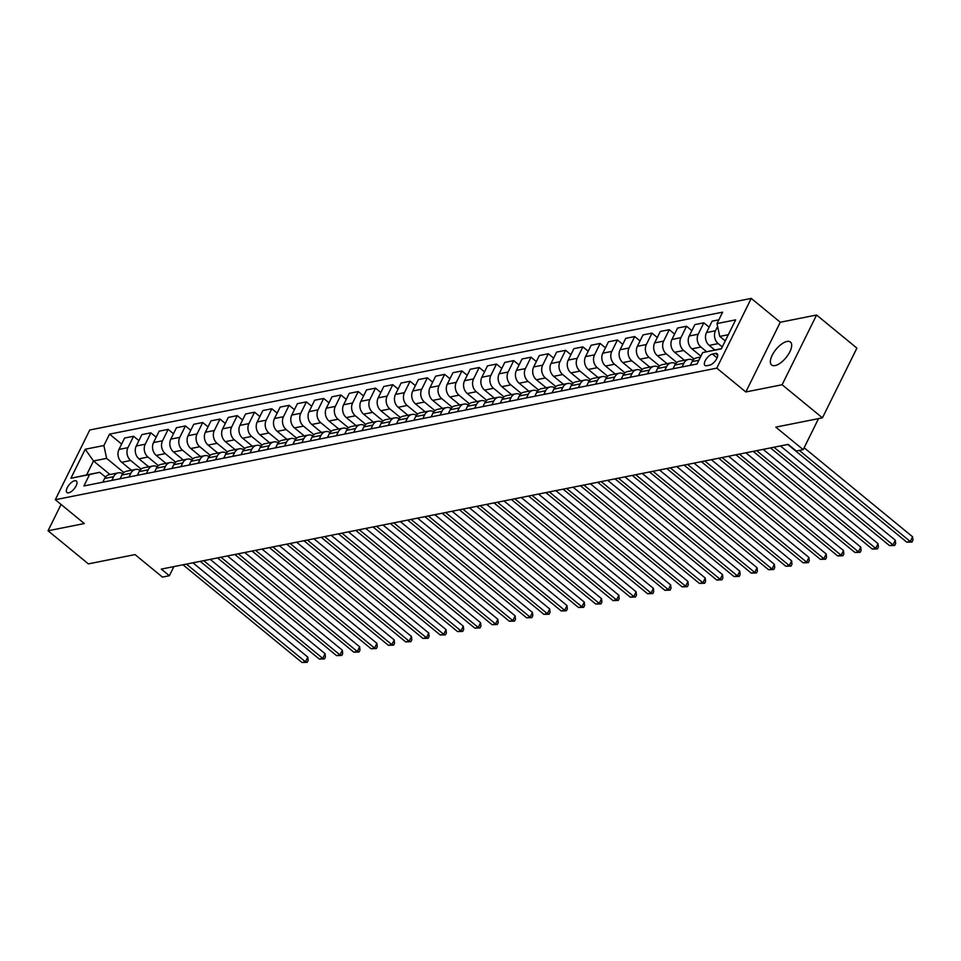 <?xml version="1.0" encoding="UTF-8"?>
<svg xmlns="http://www.w3.org/2000/svg" width="961" height="961" viewBox="0 0 961 961"><rect width="100%" height="100%" fill="white"/><g stroke="black" fill="none" stroke-linecap="round" stroke-linejoin="round"><path stroke-width="1.44" d="M775.059 365.588A14.847 6.487 -50.6 0 0 788.164 354.741A14.847 6.487 -50.6 0 0 790.447 342.056A14.847 6.487 -50.6 0 0 786.987 341.467A14.847 6.487 -50.6 0 0 773.881 352.315A14.847 6.487 -50.6 0 0 771.611 365A14.847 6.487 -50.6 0 0 775.059 365.588M68.687 492.813A7.424 3.243 -50.6 0 0 75.246 487.383A7.424 3.243 -50.6 0 0 76.387 481.041A7.424 3.243 -50.6 0 0 74.658 480.752A7.424 3.243 -50.6 0 0 68.099 486.17A7.424 3.243 -50.6 0 0 66.958 492.512A7.424 3.243 -50.6 0 0 68.687 492.813M751.25 298.403L89.769 429.987L55.306 499.72L716.786 368.135L751.25 298.403L780.284 322.235L745.82 391.968L782.11 384.748L816.574 315.016L780.284 322.235M816.574 315.016L856.9 348.11L822.436 417.843L775.779 427.128L803.204 449.64L818.532 418.624M61.06 504.453L48.05 530.772L88.376 563.879L135.033 554.593L162.457 577.105L169.364 575.723L173.869 566.606M782.11 384.748L822.436 417.843M803.204 449.64L796.285 451.009L788.224 444.39L161.304 569.104L169.364 575.723M715.44 353.444L712.401 354.056A7.195 3.135 -50.6 0 0 706.059 359.306A7.195 3.135 -50.6 0 0 704.954 365.456A7.195 3.135 -50.6 0 0 706.623 365.733L709.674 365.132A7.195 3.135 -50.6 0 0 716.017 359.882A7.195 3.135 -50.6 0 0 717.122 353.732A7.195 3.135 -50.6 0 0 715.44 353.444L717.723 355.318M728.33 334.692L719.729 336.41L717.002 323.569L722.636 312.169L109.53 434.132L121.627 444.054M717.002 323.569L735.658 319.857L721.315 348.879L702.659 352.591L721.435 348.639M109.986 474.518L93.493 460.98L86.598 474.926L99.728 472.319L89.553 474.554L83.919 485.954L697.025 363.991L702.659 352.591M89.553 474.554L70.898 478.266L85.241 449.243L103.896 445.532L109.53 434.132M745.82 391.968L716.786 368.135M48.05 530.772L84.34 523.553L55.306 499.72M99.728 472.319L105.506 477.052M725.243 340.939L719.729 336.41M722.276 346.957L718.203 343.618A9.274 7.364 -101.3 0 1 715.477 330.776L717.615 326.464M714.78 349.96L709.218 345.407A9.274 7.364 -101.3 0 1 706.491 332.566L712.125 321.166L718.852 319.833M706.611 351.726L700.929 347.053A9.274 7.364 -101.3 0 1 698.203 334.224L703.836 322.812L709.158 327.184M700.881 356.183L691.944 348.843A9.274 7.364 -101.3 0 1 689.217 336.002L694.851 324.602L703.836 322.812M694.106 359.078L683.643 350.489A9.274 7.364 -101.3 0 1 680.917 337.659L686.55 326.26L691.872 330.62M684.376 360.255L674.658 352.279A9.274 7.364 -101.3 0 1 671.931 339.449L677.565 328.037L686.55 326.26M676.82 362.513L666.369 353.924A9.274 7.364 -101.3 0 1 663.643 341.095L669.276 329.695L674.598 334.056M667.102 363.69L657.384 355.714A9.274 7.364 -101.3 0 1 654.657 342.885L660.291 331.473L669.276 329.695M659.546 365.949L649.083 357.36A9.274 7.364 -101.3 0 1 646.357 344.531L651.99 333.131L657.312 337.491M649.816 367.126L640.098 359.15A9.274 7.364 -101.3 0 1 637.371 346.32L643.005 334.921L651.99 333.131M642.26 369.384L631.809 360.807A9.274 7.364 -101.3 0 1 629.083 347.966L634.716 336.566L640.038 340.939M632.542 370.574L622.824 362.585A9.274 7.364 -101.3 0 1 620.097 349.756L625.731 338.356L634.716 336.566M624.986 372.832L614.523 364.243A9.274 7.364 -101.3 0 1 611.797 351.402L617.43 340.002L622.752 344.374M615.256 374.009L605.538 366.033A9.274 7.364 -101.3 0 1 602.811 353.192L608.445 341.792L617.43 340.002M607.7 376.268L597.249 367.679A9.274 7.364 -101.3 0 1 594.523 354.849L600.157 343.437L605.478 347.81M597.982 377.445L588.264 369.468A9.274 7.364 -101.3 0 1 585.537 356.627L591.171 345.227L600.157 343.437M590.426 379.703L579.963 371.114A9.274 7.364 -101.3 0 1 577.237 358.285L582.871 346.873L588.192 351.245M580.696 380.88L570.978 372.904A9.274 7.364 -101.3 0 1 568.251 360.063L573.885 348.663L582.871 346.873M573.14 383.139L562.69 374.55A9.274 7.364 -101.3 0 1 559.963 361.72L565.597 350.321L570.918 354.681M563.422 384.316L553.704 376.34A9.274 7.364 -101.3 0 1 550.977 363.51L556.611 352.098L565.597 350.321M555.866 386.574L545.404 377.985A9.274 7.364 -101.3 0 1 542.677 365.156L548.311 353.756L553.632 358.117M546.136 387.751L536.418 379.775A9.274 7.364 -101.3 0 1 533.691 366.946L539.325 355.546L548.311 353.756M538.58 390.01L528.13 381.433A9.274 7.364 -101.3 0 1 525.403 368.592L531.037 357.192L536.358 361.564M528.862 391.199L519.144 383.211A9.274 7.364 -101.3 0 1 516.417 370.381L522.051 358.982L531.037 357.192M521.306 393.457L510.844 384.868A9.274 7.364 -101.3 0 1 508.117 372.027L513.751 360.627L519.072 365M511.576 394.635L501.858 386.658A9.274 7.364 -101.3 0 1 499.131 373.817L504.765 362.417L513.751 360.627M504.02 396.893L493.57 388.304A9.274 7.364 -101.3 0 1 490.843 375.463L496.477 364.063L501.798 368.435M494.302 398.07L484.572 390.094A9.274 7.364 -101.3 0 1 481.857 377.253L487.491 365.853L496.477 364.063M486.746 400.329L476.284 391.74A9.274 7.364 -101.3 0 1 473.557 378.91L479.191 367.498L484.512 371.871M477.016 401.506L467.298 393.529A9.274 7.364 -101.3 0 1 464.571 380.688L470.205 369.288L479.191 367.498M469.461 403.764L459.01 395.175A9.274 7.364 -101.3 0 1 456.283 382.346L461.917 370.946L467.238 375.307M459.742 404.941L450.012 396.965A9.274 7.364 -101.3 0 1 447.297 384.136L452.931 372.724L461.917 370.946M452.187 407.2L441.724 398.611A9.274 7.364 -101.3 0 1 438.997 385.781L444.631 374.382L449.952 378.742M442.456 408.377L432.738 400.401A9.274 7.364 -101.3 0 1 430.011 387.571L435.645 376.171L444.631 374.382M434.901 410.635L424.438 402.058A9.274 7.364 -101.3 0 1 421.723 389.217L427.357 377.817L432.678 382.19M425.182 411.825L415.452 403.836A9.274 7.364 -101.3 0 1 412.725 391.007L418.371 379.607L427.357 377.817M417.627 414.083L407.164 405.494A9.274 7.364 -101.3 0 1 404.437 392.653L410.071 381.253L415.392 385.625M407.896 415.26L398.178 407.284A9.274 7.364 -101.3 0 1 395.451 394.442L401.085 383.043L410.071 381.253M400.341 417.518L389.878 408.93A9.274 7.364 -101.3 0 1 387.163 396.088L392.797 384.688L398.118 389.061M390.622 418.696L380.892 410.719A9.274 7.364 -101.3 0 1 378.166 397.878L383.811 386.478L392.797 384.688M383.067 420.954L372.604 412.365A9.274 7.364 -101.3 0 1 369.877 399.536L375.511 388.124L380.832 392.496M373.336 422.131L363.618 414.155A9.274 7.364 -101.3 0 1 360.892 401.314L366.525 389.914L375.511 388.124M365.781 424.39L355.318 415.801A9.274 7.364 -101.3 0 1 352.591 402.971L358.237 391.571L363.558 395.932M356.063 425.567L346.332 417.591A9.274 7.364 -101.3 0 1 343.606 404.761L349.251 393.349L358.237 391.571M348.507 427.825L338.044 419.236A9.274 7.364 -101.3 0 1 335.317 406.407L340.951 395.007L346.272 399.368M338.777 429.002L329.058 421.026A9.274 7.364 -101.3 0 1 326.332 408.197L331.965 396.797L340.951 395.007M331.221 431.261L320.758 422.684A9.274 7.364 -101.3 0 1 318.031 409.842L323.677 398.443L328.986 402.803M321.503 432.45L311.772 424.462A9.274 7.364 -101.3 0 1 309.046 411.632L314.691 400.232L323.677 398.443M313.947 434.696L303.484 426.119A9.274 7.364 -101.3 0 1 300.757 413.278L306.391 401.878L311.712 406.251M304.217 435.886L294.498 427.909A9.274 7.364 -101.3 0 1 291.772 415.068L297.405 403.668L306.391 401.878M296.661 438.144L286.198 429.555A9.274 7.364 -101.3 0 1 283.471 416.714L289.117 405.314L294.426 409.686M286.943 439.321L277.212 431.345A9.274 7.364 -101.3 0 1 274.486 418.503L280.131 407.104L289.117 405.314M279.387 441.579L268.924 432.991A9.274 7.364 -101.3 0 1 266.197 420.161L271.831 408.749L277.152 413.122M269.657 442.757L259.938 434.78A9.274 7.364 -101.3 0 1 257.212 421.939L262.846 410.539L271.831 408.749M262.101 445.015L251.638 436.426A9.274 7.364 -101.3 0 1 248.911 423.597L254.557 412.197L259.866 416.557M252.383 446.192L242.652 438.216A9.274 7.364 -101.3 0 1 239.926 425.387L245.56 413.975L254.557 412.197M244.827 448.451L234.364 439.862A9.274 7.364 -101.3 0 1 231.637 427.032L237.271 415.632L242.592 419.993M235.097 449.628L225.379 441.652A9.274 7.364 -101.3 0 1 222.652 428.822L228.286 417.422L237.271 415.632M227.541 451.886L217.078 443.309A9.274 7.364 -101.3 0 1 214.351 430.468L219.985 419.068L225.306 423.429M217.823 453.075L208.093 445.087A9.274 7.364 -101.3 0 1 205.366 432.258L211 420.858L219.985 419.068M210.267 455.322L199.804 446.745A9.274 7.364 -101.3 0 1 197.077 433.904L202.711 422.504L208.032 426.876M200.537 456.511L190.819 448.523A9.274 7.364 -101.3 0 1 188.092 435.693L193.726 424.294L202.711 422.504M192.981 458.769L182.518 450.18A9.274 7.364 -101.3 0 1 179.791 437.339L185.425 425.939L190.746 430.312M183.251 459.947L173.533 451.97A9.274 7.364 -101.3 0 1 170.806 439.129L176.44 427.729L185.425 425.939M175.707 462.205L165.244 453.616A9.274 7.364 -101.3 0 1 162.517 440.787L168.151 429.375L173.473 433.747M165.977 463.382L156.259 455.406A9.274 7.364 -101.3 0 1 153.532 442.565L159.166 431.165L168.151 429.375M158.421 465.641L147.958 457.052A9.274 7.364 -101.3 0 1 145.231 444.222L150.865 432.822L156.187 437.183M148.691 466.818L138.973 458.841A9.274 7.364 -101.3 0 1 136.246 446.012L141.88 434.6L150.865 432.822M141.147 469.076L130.684 460.487A9.274 7.364 -101.3 0 1 127.957 447.658L133.591 436.258L138.913 440.618M131.417 470.253L121.699 462.277A9.274 7.364 -101.3 0 1 118.972 449.448L124.606 438.048L133.591 436.258M123.861 472.512L106.623 458.373L93.493 460.98L85.241 449.243M690.298 365.336L692.148 361.588A9.274 7.364 -101.3 0 1 696.797 357.792L700.449 357.06M682.01 366.982L683.86 363.246A9.274 7.364 -101.3 0 1 688.496 359.438A9.274 7.364 -101.3 0 1 692.977 360.255M673.024 368.772L674.874 365.024A9.274 7.364 -101.3 0 1 679.511 361.228L688.496 359.438M664.724 370.417L666.574 366.682A9.274 7.364 -101.3 0 1 671.222 362.874A9.274 7.364 -101.3 0 1 675.691 363.702M655.738 372.207L657.588 368.471A9.274 7.364 -101.3 0 1 662.225 364.663L671.222 362.874M647.45 373.853L649.3 370.117A9.274 7.364 -101.3 0 1 653.936 366.309A9.274 7.364 -101.3 0 1 658.417 367.138M638.464 375.643L640.314 371.907A9.274 7.364 -101.3 0 1 644.951 368.099L653.936 366.309M630.164 377.301L632.014 373.553A9.274 7.364 -101.3 0 1 636.65 369.745A9.274 7.364 -101.3 0 1 641.131 370.574M621.178 379.078L623.028 375.343A9.274 7.364 -101.3 0 1 627.665 371.535L636.65 369.745M612.89 380.736L614.74 376.988A9.274 7.364 -101.3 0 1 619.377 373.192A9.274 7.364 -101.3 0 1 623.845 374.009M603.904 382.514L605.754 378.778A9.274 7.364 -101.3 0 1 610.391 374.97L619.377 373.192M595.604 384.172L597.454 380.424A9.274 7.364 -101.3 0 1 602.091 376.628A9.274 7.364 -101.3 0 1 606.571 377.445M586.618 385.962L588.468 382.214A9.274 7.364 -101.3 0 1 593.105 378.418L602.091 376.628M578.33 387.607L580.18 383.871A9.274 7.364 -101.3 0 1 584.817 380.063A9.274 7.364 -101.3 0 1 589.285 380.88M569.344 389.397L571.194 385.649A9.274 7.364 -101.3 0 1 575.831 381.853L584.817 380.063M561.044 391.043L562.894 387.307A9.274 7.364 -101.3 0 1 567.531 383.499A9.274 7.364 -101.3 0 1 572.011 384.328M552.058 392.833L553.908 389.097A9.274 7.364 -101.3 0 1 558.545 385.289L567.531 383.499M543.77 394.478L545.62 390.743A9.274 7.364 -101.3 0 1 550.257 386.935A9.274 7.364 -101.3 0 1 554.725 387.763M534.784 396.268L536.622 392.532A9.274 7.364 -101.3 0 1 541.271 388.724L550.257 386.935M526.484 397.914L528.334 394.178A9.274 7.364 -101.3 0 1 532.971 390.37A9.274 7.364 -101.3 0 1 537.451 391.199M517.499 399.704L519.348 395.968A9.274 7.364 -101.3 0 1 523.985 392.16L532.971 390.37M509.21 401.362L511.048 397.614A9.274 7.364 -101.3 0 1 515.697 393.818A9.274 7.364 -101.3 0 1 520.165 394.635M500.225 403.139L502.062 399.404A9.274 7.364 -101.3 0 1 506.711 395.596L515.697 393.818M491.924 404.797L493.774 401.049A9.274 7.364 -101.3 0 1 498.411 397.253A9.274 7.364 -101.3 0 1 502.891 398.07M482.939 406.587L484.788 402.839A9.274 7.364 -101.3 0 1 489.425 399.043L498.411 397.253M474.65 408.233L476.488 404.497A9.274 7.364 -101.3 0 1 481.137 400.689A9.274 7.364 -101.3 0 1 485.605 401.506M465.665 410.023L467.502 406.275A9.274 7.364 -101.3 0 1 472.151 402.479L481.137 400.689M457.364 411.668L459.214 407.932A9.274 7.364 -101.3 0 1 463.851 404.125A9.274 7.364 -101.3 0 1 468.331 404.953M448.379 413.458L450.228 409.722A9.274 7.364 -101.3 0 1 454.865 405.914L463.851 404.125M440.09 415.104L441.928 411.368A9.274 7.364 -101.3 0 1 446.577 407.56A9.274 7.364 -101.3 0 1 451.045 408.389M431.105 416.894L432.943 413.158A9.274 7.364 -101.3 0 1 437.591 409.35L446.577 407.56M422.804 418.54L424.654 414.804A9.274 7.364 -101.3 0 1 429.291 410.996A9.274 7.364 -101.3 0 1 433.771 411.825M413.819 420.329L415.669 416.594A9.274 7.364 -101.3 0 1 420.305 412.786L429.291 410.996M405.53 421.987L407.368 418.239A9.274 7.364 -101.3 0 1 412.017 414.443A9.274 7.364 -101.3 0 1 416.485 415.26M396.533 423.765L398.383 420.029A9.274 7.364 -101.3 0 1 403.031 416.221L412.017 414.443M388.244 425.423L390.094 421.675A9.274 7.364 -101.3 0 1 394.731 417.879A9.274 7.364 -101.3 0 1 399.211 418.696M379.259 427.213L381.109 423.465A9.274 7.364 -101.3 0 1 385.745 419.669L394.731 417.879M370.958 428.858L372.808 425.122A9.274 7.364 -101.3 0 1 377.457 421.314A9.274 7.364 -101.3 0 1 381.925 422.131M361.973 430.648L363.823 426.9A9.274 7.364 -101.3 0 1 368.471 423.104L377.457 421.314M353.684 432.294L355.534 428.558A9.274 7.364 -101.3 0 1 360.171 424.75A9.274 7.364 -101.3 0 1 364.651 425.579M344.699 434.084L346.549 430.348A9.274 7.364 -101.3 0 1 351.185 426.54L360.171 424.75M336.398 435.729L338.248 431.994A9.274 7.364 -101.3 0 1 342.897 428.186A9.274 7.364 -101.3 0 1 347.365 429.014M327.413 437.519L329.263 433.783A9.274 7.364 -101.3 0 1 333.911 429.975L342.897 428.186M319.124 439.165L320.974 435.429A9.274 7.364 -101.3 0 1 325.611 431.621A9.274 7.364 -101.3 0 1 330.091 432.45M310.139 440.955L311.989 437.219A9.274 7.364 -101.3 0 1 316.625 433.411L325.611 431.621M301.838 442.613L303.688 438.865A9.274 7.364 -101.3 0 1 308.337 435.069A9.274 7.364 -101.3 0 1 312.805 435.886M292.853 444.39L294.703 440.655A9.274 7.364 -101.3 0 1 299.351 436.847L308.337 435.069M284.564 446.048L286.414 442.3A9.274 7.364 -101.3 0 1 291.051 438.504A9.274 7.364 -101.3 0 1 295.532 439.321M275.579 447.838L277.429 444.09A9.274 7.364 -101.3 0 1 282.066 440.294L291.051 438.504M267.278 449.484L269.128 445.748A9.274 7.364 -101.3 0 1 273.777 441.94A9.274 7.364 -101.3 0 1 278.246 442.757M258.293 451.274L260.143 447.526A9.274 7.364 -101.3 0 1 264.792 443.73L273.777 441.94M250.004 452.919L251.854 449.183A9.274 7.364 -101.3 0 1 256.491 445.375A9.274 7.364 -101.3 0 1 260.972 446.192M241.019 454.709L242.869 450.973A9.274 7.364 -101.3 0 1 247.506 447.165L256.491 445.375M232.718 456.355L234.568 452.619A9.274 7.364 -101.3 0 1 239.217 448.811A9.274 7.364 -101.3 0 1 243.686 449.64M223.733 458.145L225.583 454.409A9.274 7.364 -101.3 0 1 230.232 450.601L239.217 448.811M215.444 459.79L217.294 456.055A9.274 7.364 -101.3 0 1 221.931 452.247A9.274 7.364 -101.3 0 1 226.412 453.075M206.459 461.58L208.309 457.844A9.274 7.364 -101.3 0 1 212.946 454.036L221.931 452.247M198.158 463.238L200.008 459.49A9.274 7.364 -101.3 0 1 204.657 455.694A9.274 7.364 -101.3 0 1 209.126 456.511M189.173 465.016L191.023 461.28A9.274 7.364 -101.3 0 1 195.672 457.472L204.657 455.694M180.884 466.674L182.734 462.926A9.274 7.364 -101.3 0 1 187.371 459.13A9.274 7.364 -101.3 0 1 191.852 459.947M171.899 468.463L173.749 464.716A9.274 7.364 -101.3 0 1 178.386 460.908L187.371 459.13M163.598 470.109L165.448 466.373A9.274 7.364 -101.3 0 1 170.097 462.565A9.274 7.364 -101.3 0 1 174.566 463.382M154.613 471.899L156.463 468.151A9.274 7.364 -101.3 0 1 161.112 464.355L170.097 462.565M146.324 473.545L148.174 469.809A9.274 7.364 -101.3 0 1 152.811 466.001A9.274 7.364 -101.3 0 1 157.292 466.818M137.339 475.335L139.189 471.587A9.274 7.364 -101.3 0 1 143.826 467.791L152.811 466.001M129.038 476.98L130.888 473.244A9.274 7.364 -101.3 0 1 135.537 469.436A9.274 7.364 -101.3 0 1 140.006 470.265M120.053 478.77L121.903 475.034A9.274 7.364 -101.3 0 1 126.552 471.226L135.537 469.436M111.764 480.416L113.614 476.68A9.274 7.364 -101.3 0 1 118.251 472.872A9.274 7.364 -101.3 0 1 122.732 473.701M103.896 445.532L106.623 458.373M102.779 482.206L104.629 478.47A9.274 7.364 -101.3 0 1 109.266 474.662L118.251 472.872M70.898 478.266L86.598 474.926M799.3 450.409L910.259 541.499L906.8 542.184L787.78 444.487M804.129 447.754L912.59 536.779L910.259 541.499L912.013 542.004L906.8 542.184M912.59 536.779L912.95 540.118L912.013 542.004M773.953 447.225L892.985 544.935L889.526 545.62L770.494 447.922M780.44 445.94L895.304 540.226L892.985 544.935L894.739 545.452L889.526 545.62M895.304 540.226L895.664 543.566L894.739 545.452M756.667 450.673L875.699 548.371L872.24 549.055L753.22 451.358M763.166 449.376L878.03 543.662L875.699 548.371L877.453 548.887L872.24 549.055M878.03 543.662L878.39 547.001L877.453 548.887M739.393 454.109L858.425 551.806L854.966 552.491L735.934 454.793M745.88 452.811L860.744 547.097L858.425 551.806L860.179 552.323L854.966 552.491M860.744 547.097L861.104 550.437L860.179 552.323M722.107 457.544L841.139 555.242L837.68 555.926L718.66 458.229M728.606 456.247L843.47 550.533L841.139 555.242L842.893 555.758L837.68 555.926M843.47 550.533L843.83 553.872L842.893 555.758M704.833 460.98L823.853 558.677L820.406 559.374L701.374 461.664M711.32 459.694L826.184 553.968L823.853 558.677L825.619 559.194L820.406 559.374M826.184 553.968L826.544 557.308L825.619 559.194M687.547 464.415L806.579 562.125L803.12 562.81L684.1 465.112M694.046 463.13L808.91 557.404L806.579 562.125L808.333 562.629L803.12 562.81M808.91 557.404L809.27 560.743L808.333 562.629M670.273 467.851L789.293 565.561L785.846 566.245L666.814 468.548M676.76 466.565L791.624 560.84L789.293 565.561L791.059 566.077L785.846 566.245M791.624 560.84L791.984 564.191L791.059 566.077M652.987 471.298L772.019 568.996L768.56 569.681L649.54 471.983M659.486 470.001L774.35 564.287L772.019 568.996L773.773 569.513L768.56 569.681M774.35 564.287L774.71 567.627L773.773 569.513M635.714 474.734L754.733 572.432L751.286 573.116L632.254 475.419M642.2 473.437L757.064 567.723L754.733 572.432L756.499 572.948L751.286 573.116M757.064 567.723L757.424 571.062L756.499 572.948M618.428 478.17L737.459 575.867L734 576.552L614.98 478.854M624.926 476.872L739.79 571.158L737.459 575.867L739.213 576.384L734 576.552M739.79 571.158L740.15 574.498L739.213 576.384M601.154 481.605L720.173 579.303L716.726 580L597.694 482.29M607.64 480.32L722.504 574.594L720.173 579.303L721.939 579.819L716.726 580M722.504 574.594L722.864 577.933L721.939 579.819M583.868 485.041L702.899 582.75L699.44 583.435L580.408 485.725M590.366 483.755L705.23 578.029L702.899 582.75L704.653 583.255L699.44 583.435M705.23 578.029L705.59 581.369L704.653 583.255M566.594 488.476L685.613 586.186L682.166 586.871L563.134 489.173M573.08 487.191L687.944 581.465L685.613 586.186L687.379 586.69L682.166 586.871M687.944 581.465L688.304 584.817L687.379 586.69M549.308 491.924L668.339 589.622L664.88 590.306L545.848 492.609M555.806 490.627L670.67 584.913L668.339 589.622L670.093 590.138L664.88 590.306M670.67 584.913L671.03 588.252L670.093 590.138M532.034 495.359L651.053 593.057L647.606 593.742L528.574 496.044M538.52 494.062L653.384 588.348L651.053 593.057L652.819 593.574L647.606 593.742M653.384 588.348L653.744 591.688L652.819 593.574M514.748 498.795L633.779 596.493L630.32 597.177L511.288 499.48M521.246 497.498L636.11 591.784L633.779 596.493L635.533 597.009L630.32 597.177M636.11 591.784L636.47 595.123L635.533 597.009M497.474 502.231L616.494 599.928L613.046 600.625L494.014 502.915M503.96 500.945L618.824 595.219L616.494 599.928L618.259 600.445L613.046 600.625M618.824 595.219L619.184 598.559L618.259 600.445M480.188 505.666L599.22 603.376L595.76 604.061L476.728 506.351M486.686 504.381L601.55 598.655L599.22 603.376L600.973 603.88L595.76 604.061M601.55 598.655L601.91 601.994L600.973 603.88M462.914 509.102L581.934 606.811L578.486 607.496L459.454 509.798M469.4 507.816L584.264 602.091L581.934 606.811L583.699 607.316L578.486 607.496M584.264 602.091L584.624 605.442L583.699 607.316M445.628 512.549L564.66 610.247L561.2 610.932L442.168 513.234M452.126 511.252L566.99 605.538L564.66 610.247L566.413 610.764L561.2 610.932M566.99 605.538L567.35 608.878L566.413 610.764M428.354 515.985L547.374 613.683L543.926 614.367L424.894 516.67M434.84 514.688L549.704 608.974L547.374 613.683L549.139 614.199L543.926 614.367M549.704 608.974L550.064 612.313L549.139 614.199M411.068 519.42L530.1 617.118L526.64 617.803L407.608 520.105M417.567 518.123L532.43 612.409L530.1 617.118L531.853 617.635L526.64 617.803M532.43 612.409L532.79 615.749L531.853 617.635M393.794 522.856L512.814 620.554L509.366 621.25L390.334 523.541M400.281 521.559L515.144 615.845L512.814 620.554L514.579 621.07L509.366 621.25M515.144 615.845L515.504 619.184L514.579 621.07M376.508 526.292L495.54 623.989L492.08 624.686L373.048 526.976M383.007 525.006L497.87 619.28L495.54 623.989L497.293 624.506L492.08 624.686M497.87 619.28L498.23 622.62L497.293 624.506M359.234 529.727L478.254 627.437L474.806 628.122L355.774 530.424M365.721 528.442L480.584 622.716L478.254 627.437L480.019 627.941L474.806 628.122M480.584 622.716L480.944 626.067L480.019 627.941M341.948 533.175L460.98 630.872L457.52 631.557L338.488 533.86M348.447 531.877L463.31 626.164L460.98 630.872L462.734 631.389L457.52 631.557M463.31 626.164L463.67 629.503L462.734 631.389M324.674 536.61L443.694 634.308L440.246 634.993L321.214 537.295M331.161 535.313L446.024 629.599L443.694 634.308L445.46 634.825L440.246 634.993M446.024 629.599L446.385 632.939L445.46 634.825M307.388 540.046L426.42 637.744L422.96 638.428L303.928 540.731M313.887 538.749L428.75 633.035L426.42 637.744L428.174 638.26L422.96 638.428M428.75 633.035L429.111 636.374L428.174 638.26M290.102 543.482L409.134 641.179L405.674 641.876L286.654 544.166M296.601 542.184L411.464 636.47L409.134 641.179L410.9 641.696L405.674 641.876M411.464 636.47L411.825 639.81L410.9 641.696M272.828 546.917L391.86 644.615L388.4 645.312L269.368 547.602M279.327 545.632L394.19 639.906L391.86 644.615L393.614 645.131L388.4 645.312M394.19 639.906L394.551 643.245L393.614 645.131M255.542 550.353L374.574 648.062L371.114 648.747L252.094 551.049M262.041 549.067L376.904 643.341L374.574 648.062L376.34 648.567L371.114 648.747M376.904 643.341L377.265 646.681L376.34 648.567M238.268 553.788L357.3 651.498L353.84 652.183L234.808 554.485M244.767 552.503L359.63 646.789L357.3 651.498L359.054 652.014L353.84 652.183M359.63 646.789L359.991 650.129L359.054 652.014M220.982 557.236L340.014 654.934L336.554 655.618L217.534 557.921M227.481 555.938L342.344 650.225L340.014 654.934L341.78 655.45L336.554 655.618M342.344 650.225L342.705 653.564L341.78 655.45M203.708 560.671L322.74 658.369L319.28 659.054L200.248 561.356M210.207 559.374L325.058 653.66L322.74 658.369L324.494 658.886L319.28 659.054M325.058 653.66L325.431 657L324.494 658.886M186.422 564.107L305.454 661.805L301.994 662.489L182.974 564.792M192.921 562.81L307.784 657.096L305.454 661.805L307.22 662.321L301.994 662.489M307.784 657.096L308.145 660.435L307.22 662.321M709.218 345.407L718.203 343.618M691.944 348.843L700.929 347.053M674.658 352.279L683.643 350.489M657.384 355.714L666.369 353.924M640.098 359.15L649.083 357.36M622.824 362.585L631.809 360.807M605.538 366.033L614.523 364.243M588.264 369.468L597.249 367.679M570.978 372.904L579.963 371.114M553.704 376.34L562.69 374.55M536.418 379.775L545.404 377.985M519.144 383.211L528.13 381.433M501.858 386.658L510.844 384.868M484.572 390.094L493.57 388.304M467.298 393.529L476.284 391.74M450.012 396.965L459.01 395.175M432.738 400.401L441.724 398.611M415.452 403.836L424.438 402.058M398.178 407.284L407.164 405.494M380.892 410.719L389.878 408.93M363.618 414.155L372.604 412.365M346.332 417.591L355.318 415.801M329.058 421.026L338.044 419.236M311.772 424.462L320.758 422.684M294.498 427.909L303.484 426.119M277.212 431.345L286.198 429.555M259.938 434.78L268.924 432.991M242.652 438.216L251.638 436.426M225.379 441.652L234.364 439.862M208.093 445.087L217.078 443.309M190.819 448.523L199.804 446.745M173.533 451.97L182.518 450.18M156.259 455.406L165.244 453.616M138.973 458.841L147.958 457.052M121.699 462.277L130.684 460.487M706.491 332.566L715.477 330.776M692.148 361.588L698.863 360.255M674.874 365.024L683.86 363.246M689.217 336.002L698.203 334.224M657.588 368.471L666.574 366.682M671.931 339.449L680.917 337.659M640.314 371.907L649.3 370.117M654.657 342.885L663.643 341.095M623.028 375.343L632.014 373.553M637.371 346.32L646.357 344.531M605.754 378.778L614.74 376.988M620.097 349.756L629.083 347.966M588.468 382.214L597.454 380.424M602.811 353.192L611.797 351.402M571.194 385.649L580.18 383.871M585.537 356.627L594.523 354.849M553.908 389.097L562.894 387.307M568.251 360.063L577.237 358.285M536.622 392.532L545.62 390.743M550.977 363.51L559.963 361.72M519.348 395.968L528.334 394.178M533.691 366.946L542.677 365.156M502.062 399.404L511.048 397.614M516.417 370.381L525.403 368.592M484.788 402.839L493.774 401.049M499.131 373.817L508.117 372.027M467.502 406.275L476.488 404.497M481.857 377.253L490.843 375.463M450.228 409.722L459.214 407.932M464.571 380.688L473.557 378.91M432.943 413.158L441.928 411.368M447.297 384.136L456.283 382.346M415.669 416.594L424.654 414.804M430.011 387.571L438.997 385.781M398.383 420.029L407.368 418.239M412.725 391.007L421.723 389.217M381.109 423.465L390.094 421.675M395.451 394.442L404.437 392.653M363.823 426.9L372.808 425.122M378.166 397.878L387.163 396.088M346.549 430.348L355.534 428.558M360.892 401.314L369.877 399.536M329.263 433.783L338.248 431.994M343.606 404.761L352.591 402.971M311.989 437.219L320.974 435.429M326.332 408.197L335.317 406.407M294.703 440.655L303.688 438.865M309.046 411.632L318.031 409.842M277.429 444.09L286.414 442.3M291.772 415.068L300.757 413.278M260.143 447.526L269.128 445.748M274.486 418.503L283.471 416.714M242.869 450.973L251.854 449.183M257.212 421.939L266.197 420.161M225.583 454.409L234.568 452.619M239.926 425.387L248.911 423.597M208.309 457.844L217.294 456.055M222.652 428.822L231.637 427.032M191.023 461.28L200.008 459.49M205.366 432.258L214.351 430.468M173.749 464.716L182.734 462.926M188.092 435.693L197.077 433.904M156.463 468.151L165.448 466.373M170.806 439.129L179.791 437.339M139.189 471.587L148.174 469.809M153.532 442.565L162.517 440.787M121.903 475.034L130.888 473.244M136.246 446.012L145.231 444.222M104.629 478.47L113.614 476.68M118.972 449.448L127.957 447.658M717.098 357.9L712.401 354.056"/></g></svg>
